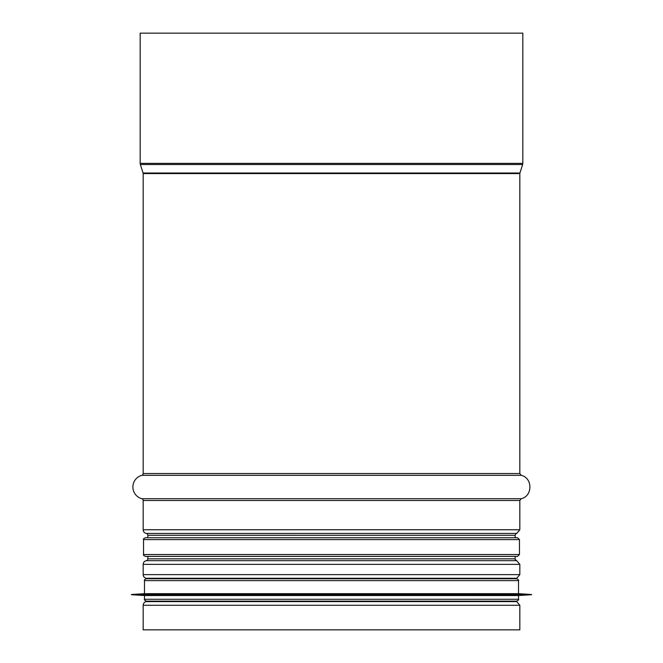 <?xml version="1.0" encoding="UTF-8"?>
<svg xmlns="http://www.w3.org/2000/svg" width="663" height="663" viewBox="0 0 663 663"><rect width="100%" height="100%" fill="white"/><g stroke="black" fill="none" stroke-linecap="round" stroke-linejoin="round"><path stroke-width="0.99" d="M146.25 601.606A3.729 3.729 90 0 0 143.167 605.278L143.167 629.85L143.167 605.278A3.729 3.729 0 0 1 146.25 601.606L148.902 601.134L146.25 601.606L516.75 601.606L514.098 601.134M146.25 578.285L148.902 578.758L146.25 578.285A3.729 3.729 90 0 1 143.167 574.614A3.729 3.729 0 0 0 146.25 578.285L516.75 578.285L519.833 574.614L143.167 574.614L143.167 564.362L143.167 574.614M146.25 560.691A3.729 3.729 90 0 0 143.167 564.362A3.729 3.729 0 0 1 146.25 560.691L516.75 560.691L146.291 560.683A1.865 1.865 -90 0 0 147.832 558.843A1.865 1.865 0 0 1 146.291 560.683M147.832 535.273L147.832 537.734L147.832 535.273A1.865 1.865 -90 0 0 146.291 533.433A1.865 1.865 0 0 1 147.832 535.273L515.168 535.273L515.168 537.734M147.832 556.381L147.832 558.843L147.832 556.381M146.25 533.425L146.25 533.425A3.729 3.729 90 0 1 143.167 529.754A3.729 3.729 0 0 0 146.25 533.425L516.75 533.425L519.833 529.754L143.167 529.754L143.167 500.49L143.167 529.754M141.799 498.7A1.865 1.865 -90 0 1 143.167 500.49A1.865 1.865 0 0 0 141.799 498.7A12.116 12.116 90 0 1 141.799 475.33A12.116 12.116 0 0 0 141.799 498.7L521.201 498.7C532.795 496.197 532.795 477.832 521.201 475.33L141.799 475.33A1.865 1.865 -90 0 0 143.167 473.539A1.865 1.865 0 0 1 141.799 475.33M143.167 173.582L143.167 473.539L143.167 173.582A1.865 1.865 -90 0 0 143.075 173.018A1.865 1.865 0 0 1 143.167 173.582L519.833 173.582L519.833 473.539L143.167 473.539M140.357 164.523L143.075 173.018L140.357 164.523A3.729 3.729 90 0 1 140.183 163.388A3.729 3.729 0 0 0 140.357 164.523L522.643 164.523L522.817 163.388L140.183 163.388L140.183 33.15L140.183 163.388M522.817 163.388L522.817 33.15L140.183 33.15M143.167 605.278L519.833 605.278L519.833 629.85L143.167 629.85M517.596 537.734L145.404 537.734C143.689 538.522 143.067 539.143 143.539 539.599L519.46 539.599L517.596 537.734M519.46 554.517L143.539 554.517C143.067 554.972 143.689 555.594 145.404 556.381L517.596 556.381L519.46 554.517L519.46 539.599M517.041 556.381L145.959 556.381M518.524 599.269L144.476 599.269C143.995 599.725 144.617 600.346 146.341 601.134L516.659 601.134C518.383 600.346 519.005 599.725 518.524 599.269L518.524 595.54L531.585 594.703M147.832 601.134L515.168 601.134M144.476 599.269L144.476 595.54L518.524 595.54M144.476 595.54L131.415 594.703L531.577 594.703L131.415 594.512L144.476 593.675L518.524 593.675L531.585 594.512M147.832 578.758L516.659 578.758C518.383 579.545 519.005 580.166 518.524 580.622L144.476 580.622C143.995 580.166 144.617 579.545 146.341 578.758L515.168 578.758M522.643 164.523L519.925 173.018L143.075 173.018M521.201 498.7L519.833 500.49L143.167 500.49M516.75 533.425L146.291 533.433M515.168 556.381L515.168 558.843L147.832 558.843M516.75 560.691L519.833 564.362L143.167 564.362M519.925 173.018L519.833 173.582M519.833 473.539L521.201 475.33M519.833 500.49L519.833 529.754M516.709 533.433C516.469 533.019 515.955 533.624 515.168 535.273M515.168 558.843C514.72 559.017 515.234 559.63 516.709 560.683M519.833 564.362L519.833 574.614M514.098 578.758L516.75 578.285M519.833 605.278L516.75 601.606M143.539 554.517L143.539 539.599M518.524 593.675L518.524 580.622M144.476 593.675L144.476 580.622"/></g></svg>
